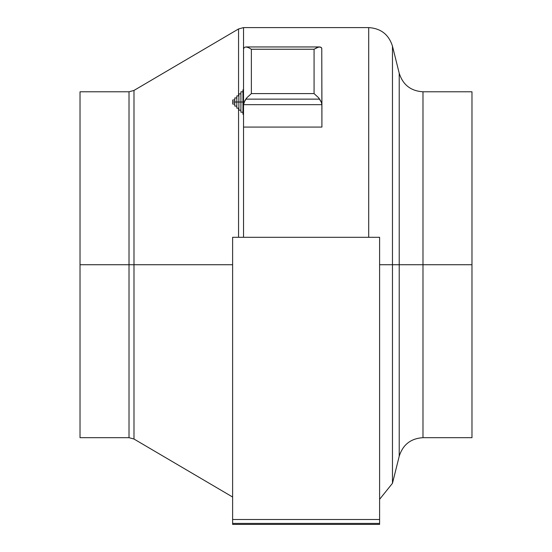 <?xml version="1.0" encoding="UTF-8"?>
<svg xmlns="http://www.w3.org/2000/svg" width="552" height="552" viewBox="0 0 552 552"><rect width="100%" height="100%" fill="white"/><g stroke="black" fill="none" stroke-linecap="round" stroke-linejoin="round"><path stroke-width="0.83" d="M242.956 114.264L242.956 89.769L242.956 102.016L243.529 102.016L240.913 102.016L242.956 102.016L242.956 114.264L243.529 114.264M240.913 112.228L240.913 91.811L240.913 102.016L238.871 102.016L240.913 102.016L240.913 112.228L242.956 112.228M238.871 110.186L238.871 93.854L238.871 102.016L236.829 102.016L238.871 102.016L238.871 110.186L240.913 110.186M236.829 108.144L236.829 95.896L236.829 102.016L234.786 102.016L236.829 102.016L236.829 108.144L238.871 108.144M234.786 106.101L234.786 97.939L234.786 102.016L232.744 102.016L234.786 102.016L234.786 106.101L236.829 106.101M232.744 104.059L232.744 99.974L232.744 104.059L234.786 104.059M243.529 104.673L321.913 104.673L321.319 102.134L319.622 99.132L245.819 99.132L244.846 100.664L243.529 104.673L243.529 237.298L243.529 104.673L321.913 104.673L321.913 127.077L243.529 127.077L321.913 127.077L321.768 48.272L321.913 104.673L321.319 102.134L318.435 97.6L319.622 99.132L245.819 99.132L247.006 97.6L244.122 102.134L243.529 104.673L243.529 49.245L244.122 47.548L245.819 46.948L319.622 46.948L321.319 47.548L321.768 48.272L320.595 47.099L318.435 47.099L314.074 49.245L251.367 49.245L251.367 93.592L314.074 93.592L314.074 49.245L314.074 93.592L318.435 97.6L314.074 93.592L251.367 93.592L247.006 97.6L251.367 93.592L251.367 49.245L314.074 49.245L317.076 47.548L319.622 46.948L245.819 46.948L248.365 47.548L251.367 49.245L248.365 47.548L245.819 46.948L244.122 47.548L243.529 49.245L243.529 27.6L243.529 104.673M471.974 91.784L471.974 264.732L422.984 264.732L471.974 264.732L471.974 91.784L422.984 91.784L422.984 437.681L422.984 264.732L399.213 264.732L399.213 456.249L399.213 264.732L422.984 264.732L422.984 437.681C410.819 438.447 402.898 444.636 399.213 456.249L392.472 483.29L392.472 264.732L392.472 483.29L392.472 264.732L399.213 264.732L379.603 264.732L392.472 264.732L392.472 46.168C388.787 34.555 380.866 28.366 368.702 27.6L368.702 237.298L368.702 27.6L243.529 27.6L238.561 28.952L238.561 95.896L238.561 28.952L133.984 90.431L133.984 439.033L133.984 264.732L133.984 439.033L129.016 437.681L129.016 91.784L129.016 264.732L133.984 264.732L129.016 264.732L129.016 437.681L129.016 264.732L80.026 264.732L129.016 264.732L129.016 91.784L80.026 91.784L80.026 437.681L80.026 91.784M238.561 237.298L238.561 108.144L238.561 237.298M133.984 264.732L232.62 264.732L133.984 264.732L133.984 90.431L133.984 264.732M399.213 456.249L399.213 73.209L399.213 264.732L399.213 73.209L392.472 46.168M471.974 264.732L471.974 437.681L471.974 264.732M422.984 264.732L422.984 91.784L422.984 264.732M379.603 523.42L232.62 523.42L232.62 524.4L379.603 524.4L379.603 523.42L232.62 523.42L232.62 237.298L379.603 237.298L379.603 519.501L232.62 519.501L379.603 519.501L379.603 523.42L379.603 237.298L232.62 237.298L232.62 524.4L379.603 524.4L379.603 523.42M242.956 89.769L243.529 89.769M240.913 91.811L242.956 91.811M238.871 93.854L240.913 93.854M236.829 95.896L238.871 95.896M234.786 97.939L236.829 97.939M232.744 99.974L234.786 99.974M422.984 437.681L471.974 437.681M422.984 91.784C410.819 91.018 402.898 84.829 399.213 73.209M392.472 483.29L379.603 499.305M232.62 497.021L133.984 439.033M133.984 90.431L129.016 91.784M80.026 437.681L129.016 437.681"/></g></svg>
